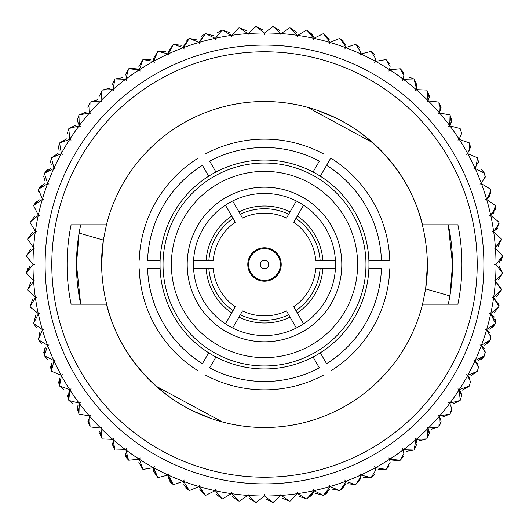 <?xml version="1.0" encoding="UTF-8"?>
<svg xmlns="http://www.w3.org/2000/svg" width="529" height="529" viewBox="0 0 529 529"><rect width="100%" height="100%" fill="white"/><g stroke="black" fill="none" stroke-linecap="round" stroke-linejoin="round"><path stroke-width="0.79" d="M248.075 494.463A8.074 8.074 0 0 1 248.094 493.894A8.074 8.074 0 0 1 247.837 495.409L239.181 501.34A238.189 238.189 0 0 1 238.896 501.313L232.476 496.757L238.896 501.313L231.695 493.669A8.074 8.074 0 0 1 231.768 492.135A8.074 8.074 0 0 1 231.411 493.63L222.352 498.933A238.189 238.189 0 0 1 222.068 498.88A238.189 238.189 0 0 0 222.352 498.933L231.411 493.63L222.352 498.933M231.689 493.286A8.074 8.074 0 0 1 231.768 492.142M199.38 487.434L199.42 486.667L199.38 487.434L205.457 495.256L199.744 489.834M184.132 479.975A8.074 8.074 0 0 1 183.457 481.357L173.479 484.617L183.457 481.357A8.074 8.074 0 0 0 184.132 479.982A8.074 8.074 0 0 0 183.735 481.463L183.623 482.798M126.067 457.334L125.069 453.446L128.534 460.071A238.189 238.189 0 0 0 128.772 460.237L139.213 459.179A8.074 8.074 0 0 0 140.165 457.969A8.074 8.074 0 0 0 139.464 459.331L138.882 462.333L142.837 469.276A238.189 238.189 0 0 0 143.081 469.421L153.423 467.616A8.074 8.074 0 0 0 154.283 466.347A8.074 8.074 0 0 0 153.681 467.755L153.298 470.215L157.754 477.436A238.189 238.189 0 0 0 158.012 477.561L168.196 475.022A8.074 8.074 0 0 0 168.963 473.693A8.074 8.074 0 0 0 168.46 475.148L168.235 477.046L173.214 484.504L169.783 481.807M77.161 408.785L78.947 413.843L77.161 408.785L78.054 405.088M51.392 363.859L50.586 367.377L51.439 370.988L50.586 367.377M44.7 348.671L43.775 352.433L44.383 355.521A238.189 238.189 0 0 0 44.496 355.786A238.189 238.189 0 0 1 44.383 355.521L43.775 352.433M26.45 272.574L27.812 268.084M49.025 184.132A8.074 8.074 0 0 1 47.643 183.457L44.383 173.479L43.775 176.567L44.383 173.479L47.643 183.457A8.074 8.074 0 0 0 49.018 184.132A8.074 8.074 0 0 0 47.537 183.735L38.544 189.144A238.189 238.189 0 0 0 38.452 189.415L42.413 199.135L38.452 189.415L38.042 191.961M50.586 161.623L51.439 158.012L50.586 161.623L51.273 164.883M58.448 147.201L59.579 143.081L58.448 147.201L59.136 150.454M67.322 133.374L68.763 128.772L67.322 133.374M77.161 120.215L78.947 115.157L77.161 120.215L79.257 125.644L78.947 115.157A238.189 238.189 0 0 1 79.125 114.932A238.189 238.189 0 0 0 78.947 115.157L79.257 125.644A231.504 231.504 0 0 1 89.447 113.008L79.125 114.932L86.425 111.989L79.125 114.932M87.907 107.797L90.069 102.295L87.907 107.797M99.518 96.172L102.084 90.267L99.518 96.172M111.923 85.407L114.932 79.125L111.923 85.407M186.228 40.264L189.144 38.544L183.623 46.202L183.735 47.537A8.074 8.074 0 0 0 184.132 49.025A8.074 8.074 0 0 0 183.457 47.643A231.504 231.504 0 0 0 168.46 53.852L173.214 44.496L168.46 53.852L168.235 51.954L173.214 44.496L168.235 51.954L168.46 53.852A8.074 8.074 0 0 0 168.963 55.307A8.074 8.074 0 0 0 168.196 53.978L158.012 51.439A238.189 238.189 0 0 0 157.754 51.564L153.681 61.245L153.298 58.785L157.754 51.564L153.298 58.785L153.681 61.245A8.074 8.074 0 0 0 154.283 62.653A8.074 8.074 0 0 0 153.423 61.384L143.081 59.579A238.189 238.189 0 0 0 142.837 59.724L138.882 66.667L139.464 69.669A8.074 8.074 0 0 0 140.165 71.031A8.074 8.074 0 0 0 139.213 69.821L128.772 68.763A238.189 238.189 0 0 0 128.534 68.929L125.069 75.554M201.377 36.25L205.457 33.744L199.38 41.566L199.42 42.333L205.457 33.744A238.189 238.189 0 0 1 205.735 33.671A238.189 238.189 0 0 0 205.457 33.744L199.42 42.333A231.504 231.504 0 0 1 215.144 38.319L205.735 33.671L213.339 35.694L205.735 33.671M248.075 34.537A8.074 8.074 0 0 0 248.094 35.106A8.074 8.074 0 0 0 247.837 33.591L239.181 27.66A238.189 238.189 0 0 0 238.896 27.687L231.695 35.331A8.074 8.074 0 0 0 231.768 36.865A8.074 8.074 0 0 0 231.411 35.37L222.352 30.067A238.189 238.189 0 0 0 222.068 30.12L217.604 32.553M248.094 35.112A8.074 8.074 0 0 1 248.127 33.572L255.857 26.463A238.189 238.189 0 0 1 256.142 26.457A238.189 238.189 0 0 0 255.857 26.463L248.127 33.572L255.857 26.463M199.135 486.587L189.415 490.548L199.135 486.587A231.504 231.504 0 0 1 183.735 481.463L189.144 490.456A238.189 238.189 0 0 0 189.415 490.548L199.135 486.587A8.074 8.074 0 0 0 199.711 485.159A8.074 8.074 0 0 0 199.42 486.667L205.457 495.256A238.189 238.189 0 0 0 205.735 495.329L215.144 490.681A8.074 8.074 0 0 0 215.614 489.219A8.074 8.074 0 0 0 215.435 490.747L222.068 498.88L216.083 494.112M189.415 490.548A238.189 238.189 0 0 1 189.144 490.456L185.381 487.831M158.012 477.561L168.196 475.022L158.012 477.561A238.189 238.189 0 0 1 157.754 477.436L153.298 470.215M143.081 469.421L153.423 467.616L143.081 469.421A238.189 238.189 0 0 1 142.837 469.276L138.882 462.333M128.772 460.237L139.213 459.179L128.772 460.237A238.189 238.189 0 0 1 128.534 460.071L126.107 457.4M111.923 443.593L114.932 449.875L111.923 443.593M139.213 459.179A231.504 231.504 0 0 1 125.882 449.914A8.074 8.074 0 0 1 126.682 448.605A8.074 8.074 0 0 1 125.644 449.743L115.157 450.053A238.189 238.189 0 0 1 114.932 449.875L111.989 442.575M99.518 432.828L102.084 438.733L99.518 432.828M125.644 449.743A231.504 231.504 0 0 1 113.008 439.553A8.074 8.074 0 0 1 113.9 438.303A8.074 8.074 0 0 1 112.783 439.368L102.295 438.931A238.189 238.189 0 0 1 102.084 438.733L99.677 431.241M80.388 402.324A8.074 8.074 0 0 1 79.085 403.118A8.074 8.074 0 0 0 80.395 402.318A8.074 8.074 0 0 0 79.257 403.356L78.947 413.843A238.189 238.189 0 0 0 79.125 414.068L89.447 415.992A8.074 8.074 0 0 0 90.697 415.1A8.074 8.074 0 0 0 89.632 416.217L90.069 426.705A238.189 238.189 0 0 0 90.267 426.916A238.189 238.189 0 0 1 90.069 426.705L87.907 421.203L90.069 426.705L88.198 419.054M112.783 439.368A231.504 231.504 0 0 1 100.907 428.305A8.074 8.074 0 0 1 101.885 427.115A8.074 8.074 0 0 1 100.695 428.093L90.267 426.916M47.61 359.495L44.496 355.786L53.852 360.54A8.074 8.074 0 0 0 55.307 360.037A8.074 8.074 0 0 0 53.978 360.804L51.439 370.988A238.189 238.189 0 0 0 51.564 371.246L61.245 375.319A8.074 8.074 0 0 0 62.653 374.717A8.074 8.074 0 0 0 61.384 375.577L59.579 385.919L58.448 381.799L59.579 385.919A238.189 238.189 0 0 0 59.724 386.163L69.669 389.536A8.074 8.074 0 0 0 71.025 388.835A8.074 8.074 0 0 0 69.821 389.787L68.763 400.228A238.189 238.189 0 0 0 68.929 400.466A238.189 238.189 0 0 1 68.763 400.228L67.322 395.626L68.763 400.228L67.996 392.392M72.757 403.429L68.929 400.466L79.085 403.118L68.929 400.466M63.335 389.397L59.724 386.163A238.189 238.189 0 0 1 59.579 385.919L59.374 378.05M41.388 343.784L38.544 339.856A238.189 238.189 0 0 1 38.452 339.585L39.926 331.855M26.45 256.426L32.996 264.355A8.074 8.074 0 0 0 34.524 264.5A8.074 8.074 0 0 0 32.996 264.645L26.457 272.858A238.189 238.189 0 0 0 26.463 273.143L33.572 280.873A8.074 8.074 0 0 0 35.106 280.906A8.074 8.074 0 0 0 33.591 281.163L27.66 289.819A238.189 238.189 0 0 0 27.687 290.104L35.331 297.305A8.074 8.074 0 0 0 36.865 297.232A8.074 8.074 0 0 0 35.37 297.589L30.067 306.648A238.189 238.189 0 0 0 30.12 306.932L38.253 313.565A8.074 8.074 0 0 0 39.781 313.386A8.074 8.074 0 0 0 38.319 313.856L33.671 323.265A238.189 238.189 0 0 0 33.744 323.543A238.189 238.189 0 0 1 33.671 323.265L35.694 315.661M36.296 327.663L33.744 323.543L42.333 329.58L33.744 323.543M30.12 306.932L38.253 313.565L30.12 306.932A238.189 238.189 0 0 1 30.067 306.648L32.626 299.209M27.687 290.104L35.331 297.305L27.687 290.104A238.189 238.189 0 0 1 27.66 289.819L30.742 282.579M35.112 280.906A8.074 8.074 0 0 1 33.572 280.873L26.463 273.143A238.189 238.189 0 0 1 26.457 272.858L30.047 265.856M26.463 255.857A238.189 238.189 0 0 0 26.457 256.142A238.189 238.189 0 0 1 26.463 255.857L30.55 249.126L26.463 255.857L33.572 248.127A8.074 8.074 0 0 1 35.112 248.094A8.074 8.074 0 0 1 33.591 247.837L27.66 239.181A238.189 238.189 0 0 1 27.687 238.896A238.189 238.189 0 0 0 27.66 239.181L33.591 247.837A231.504 231.504 0 0 1 35.331 231.695L27.687 238.896L32.243 232.476L27.687 238.896M30.067 222.352L35.37 231.411L30.067 222.352A238.189 238.189 0 0 1 30.12 222.068L35.119 215.984L30.12 222.068L38.253 215.435A8.074 8.074 0 0 1 39.781 215.614A8.074 8.074 0 0 1 38.319 215.144L33.671 205.735A238.189 238.189 0 0 1 33.744 205.457L36.322 201.311M44.357 183.834L38.544 189.144L41.414 185.196M44.707 180.336L43.775 176.567M79.257 125.644A8.074 8.074 0 0 0 80.395 126.682A8.074 8.074 0 0 0 79.085 125.882A231.504 231.504 0 0 0 69.821 139.213L68.763 128.772L69.821 139.213A8.074 8.074 0 0 0 71.031 140.165A8.074 8.074 0 0 0 69.669 139.464A231.504 231.504 0 0 0 61.384 153.423L59.579 143.081L61.384 153.423A8.074 8.074 0 0 0 62.653 154.283A8.074 8.074 0 0 0 61.245 153.681L51.564 157.754A238.189 238.189 0 0 0 51.439 158.012L53.978 168.196A8.074 8.074 0 0 0 55.3 168.963A8.074 8.074 0 0 0 53.852 168.46L44.496 173.214L47.643 169.485M51.564 157.754L58.078 153.331L51.564 157.754A238.189 238.189 0 0 0 51.439 158.012L53.978 168.196A231.504 231.504 0 0 1 61.245 153.681M59.579 143.081A238.189 238.189 0 0 1 59.724 142.837L66.535 138.882L59.724 142.837L69.669 139.464M68.763 128.772A238.189 238.189 0 0 1 68.929 128.534L75.997 125.082L68.929 128.534L79.085 125.882M90.267 102.084A238.189 238.189 0 0 0 90.069 102.295A238.189 238.189 0 0 1 90.267 102.084L97.759 99.677L90.267 102.084L100.695 100.907A8.074 8.074 0 0 1 101.885 101.885A8.074 8.074 0 0 1 100.907 100.695L102.084 90.267A238.189 238.189 0 0 1 102.295 90.069A238.189 238.189 0 0 0 102.084 90.267L100.907 100.695A231.504 231.504 0 0 1 112.783 89.632L102.295 90.069L109.946 88.198L102.295 90.069M115.157 78.947A238.189 238.189 0 0 0 114.932 79.125A238.189 238.189 0 0 1 115.157 78.947L122.913 77.624L115.157 78.947L125.644 79.257A8.074 8.074 0 0 1 126.682 80.395A8.074 8.074 0 0 1 125.882 79.085L128.534 68.929A238.189 238.189 0 0 1 128.772 68.763L136.608 67.996L128.772 68.763M153.423 61.384A231.504 231.504 0 0 0 139.464 69.669L142.837 59.724L139.464 69.669L138.882 66.667M143.081 59.579L150.95 59.374L143.081 59.579A238.189 238.189 0 0 0 142.837 59.724M158.012 51.439L165.875 51.796L158.012 51.439A238.189 238.189 0 0 0 157.754 51.564L153.681 61.245A231.504 231.504 0 0 1 168.196 53.978M173.214 44.496A238.189 238.189 0 0 1 173.479 44.383L181.302 45.302L173.479 44.383L183.457 47.643M189.415 38.452A238.189 238.189 0 0 0 189.144 38.544A238.189 238.189 0 0 1 189.415 38.452L197.145 39.926L189.415 38.452L199.135 42.413A8.074 8.074 0 0 1 199.711 43.841A8.074 8.074 0 0 1 199.42 42.333M199.135 42.413A231.504 231.504 0 0 0 183.735 47.537L189.144 38.544L183.735 47.537L183.623 46.202M222.352 30.067L229.791 32.626L222.352 30.067A238.189 238.189 0 0 0 222.068 30.12L215.435 38.253L222.068 30.12M239.181 27.66L246.421 30.742L239.181 27.66A238.189 238.189 0 0 0 238.896 27.687M256.142 26.457L263.144 30.047L256.142 26.457L264.355 32.996A8.074 8.074 0 0 1 264.5 34.524A8.074 8.074 0 0 1 264.645 32.996L272.858 26.457A238.189 238.189 0 0 1 273.143 26.463A238.189 238.189 0 0 0 272.858 26.457L264.645 32.996L272.858 26.457M273.143 26.463L279.874 30.55L273.143 26.463L280.873 33.572A8.074 8.074 0 0 1 280.906 35.112A8.074 8.074 0 0 1 281.163 33.591L289.819 27.66A238.189 238.189 0 0 1 290.104 27.687L296.524 32.243L290.104 27.687L297.305 35.331A8.074 8.074 0 0 1 297.232 36.865A8.074 8.074 0 0 1 297.589 35.37L306.648 30.067A238.189 238.189 0 0 1 306.932 30.12A238.189 238.189 0 0 0 306.648 30.067L297.589 35.37L306.648 30.067M313.452 36.713L306.932 30.12L313.016 35.119M329.461 39.986L323.543 33.744L329.256 39.166M297.589 35.37A231.504 231.504 0 0 1 313.565 38.253L306.932 30.12L313.565 38.253A8.074 8.074 0 0 1 313.386 39.781A8.074 8.074 0 0 1 313.856 38.319L323.265 33.671A238.189 238.189 0 0 1 323.543 33.744L329.62 41.566L323.543 33.744M345.192 44.489L339.856 38.544A238.189 238.189 0 0 0 339.585 38.452A238.189 238.189 0 0 1 339.856 38.544L345.166 44.357M313.856 38.319A231.504 231.504 0 0 1 329.58 42.333L329.62 41.566L329.58 42.333A8.074 8.074 0 0 1 329.289 43.841A8.074 8.074 0 0 1 329.865 42.413L339.585 38.452M359.469 47.564L355.786 44.496L359.449 47.537M329.865 42.413A231.504 231.504 0 0 1 345.265 47.537A8.074 8.074 0 0 1 344.868 49.025A8.074 8.074 0 0 1 345.543 47.643L355.521 44.383A238.189 238.189 0 0 1 355.786 44.496L359.217 47.193M374.677 54.851L371.246 51.564A238.189 238.189 0 0 0 370.988 51.439A238.189 238.189 0 0 1 371.246 51.564L374.658 54.811M389.404 63.348L386.163 59.724A238.189 238.189 0 0 0 385.919 59.579L375.577 61.384A8.074 8.074 0 0 0 374.717 62.653A8.074 8.074 0 0 0 375.319 61.245A231.504 231.504 0 0 0 360.804 53.978A8.074 8.074 0 0 0 360.037 55.307A8.074 8.074 0 0 1 360.804 53.978L370.988 51.439M385.919 59.579L375.577 61.384L385.919 59.579A238.189 238.189 0 0 1 386.163 59.724L389.384 63.315M403.389 72.645L400.466 68.929L403.369 72.599M375.577 61.384A231.504 231.504 0 0 1 389.536 69.669A8.074 8.074 0 0 1 388.835 71.031A8.074 8.074 0 0 1 389.787 69.821L400.228 68.763A238.189 238.189 0 0 1 400.466 68.929L402.893 71.6M416.462 88.495L414.068 79.125A238.189 238.189 0 0 0 413.843 78.947A238.189 238.189 0 0 1 414.068 79.125L417.011 86.425M409.334 77.181L413.843 78.947L403.356 79.257L413.843 78.947M461.672 133.599L460.237 128.772A238.189 238.189 0 0 0 460.071 128.534L449.914 125.882A8.074 8.074 0 0 0 448.605 126.682A8.074 8.074 0 0 0 449.743 125.644L450.053 115.157A238.189 238.189 0 0 0 449.875 114.932L439.553 113.008A8.074 8.074 0 0 0 438.303 113.9A8.074 8.074 0 0 0 439.368 112.783L438.931 102.295A238.189 238.189 0 0 0 438.733 102.084L428.305 100.907A8.074 8.074 0 0 0 427.115 101.885A8.074 8.074 0 0 0 428.093 100.695L426.916 90.267A238.189 238.189 0 0 0 426.705 90.069A238.189 238.189 0 0 1 426.916 90.267L429.323 97.759M389.787 69.821A231.504 231.504 0 0 1 403.118 79.085A8.074 8.074 0 0 1 402.318 80.395A8.074 8.074 0 0 1 403.356 79.257A231.504 231.504 0 0 1 415.992 89.447A8.074 8.074 0 0 1 415.1 90.697A8.074 8.074 0 0 1 416.217 89.632L426.705 90.069M438.931 102.295L441.093 107.797L438.931 102.295L440.802 109.946M449.875 114.932L439.553 113.008L449.875 114.932A238.189 238.189 0 0 1 450.053 115.157L451.376 122.913M460.071 128.534L449.914 125.882L460.071 128.534A238.189 238.189 0 0 1 460.237 128.772L461.672 133.586M470.532 147.723L469.421 143.081A238.189 238.189 0 0 0 469.276 142.837A238.189 238.189 0 0 1 469.421 143.081L469.626 150.95M449.914 125.882A231.504 231.504 0 0 1 459.179 139.213A8.074 8.074 0 0 1 457.969 140.165A8.074 8.074 0 0 1 459.331 139.464L469.276 142.837M475.769 167.594L477.561 158.012L478.375 162.423M459.331 139.464A231.504 231.504 0 0 1 467.616 153.423A8.074 8.074 0 0 1 466.347 154.283A8.074 8.074 0 0 1 467.755 153.681L477.436 157.754A238.189 238.189 0 0 1 477.561 158.012L478.414 161.623L477.561 158.012M485.133 177.797L484.617 173.479A238.189 238.189 0 0 0 484.504 173.214A238.189 238.189 0 0 1 484.617 173.479L485.153 177.684M481.39 169.505L484.504 173.214L475.148 168.46L484.504 173.214M495.309 209.795L495.329 205.735A238.189 238.189 0 0 0 495.256 205.457L486.667 199.42A8.074 8.074 0 0 0 485.166 199.704A8.074 8.074 0 0 0 486.587 199.135L489.907 195.955M490.78 193.674L490.548 189.415L489.074 197.145M481.463 183.735L490.456 189.144A238.189 238.189 0 0 1 490.548 189.415L490.958 191.961L486.587 199.135A231.504 231.504 0 0 0 481.463 183.735L490.456 189.144L481.463 183.735A8.074 8.074 0 0 0 479.975 184.132A8.074 8.074 0 0 0 481.357 183.457L485.225 176.567L484.617 173.479L485.225 176.567M498.761 225.969L498.933 222.352A238.189 238.189 0 0 0 498.88 222.068L490.747 215.435A8.074 8.074 0 0 0 489.219 215.614A8.074 8.074 0 0 0 490.681 215.144L494.39 211.937M485.159 199.711A8.074 8.074 0 0 1 486.667 199.42L495.256 205.457A238.189 238.189 0 0 1 495.329 205.735L493.306 213.339M498.735 302.952L498.933 306.648L493.63 297.589A8.074 8.074 0 0 0 492.142 297.232A8.074 8.074 0 0 0 493.669 297.305A231.504 231.504 0 0 0 495.409 281.163L501.386 288.96L495.409 281.163L501.34 289.819L495.409 281.163A8.074 8.074 0 0 0 493.888 280.906A8.074 8.074 0 0 0 495.428 280.873L502.537 273.143A238.189 238.189 0 0 0 502.543 272.858L496.004 264.645A8.074 8.074 0 0 0 494.476 264.5A8.074 8.074 0 0 0 496.004 264.355L502.543 256.142A238.189 238.189 0 0 0 502.537 255.857L495.428 248.127A8.074 8.074 0 0 0 493.888 248.094A8.074 8.074 0 0 0 495.409 247.837L501.34 239.181A238.189 238.189 0 0 0 501.313 238.896L493.669 231.695A8.074 8.074 0 0 0 492.135 231.768A8.074 8.074 0 0 0 493.63 231.411L497.743 228.197M498.88 222.068L490.747 215.435L498.88 222.068A238.189 238.189 0 0 1 498.933 222.352L496.374 229.791M501.313 238.896L493.669 231.695L501.313 238.896A238.189 238.189 0 0 1 501.34 239.181L498.258 246.421M502.537 255.857L495.428 248.127L502.537 255.857A238.189 238.189 0 0 1 502.543 256.142L498.953 263.144M498.953 265.856L502.543 272.858L499.026 265.902M502.537 273.143L498.45 279.874L502.537 273.143A238.189 238.189 0 0 0 502.543 272.858M501.34 289.819L501.386 288.96L501.34 289.819A238.189 238.189 0 0 1 501.313 290.104L496.757 296.524L501.313 290.104L493.669 297.305M498.933 306.648L499.059 305.22L498.933 306.648A238.189 238.189 0 0 1 498.88 306.932L493.881 313.016L498.88 306.932L490.747 313.565A8.074 8.074 0 0 1 489.219 313.386A8.074 8.074 0 0 1 490.681 313.856L495.329 323.265L495.428 319.701M490.8 335.419L490.548 339.585L490.958 337.039L486.587 329.865L489.9 333.045L486.587 329.865A8.074 8.074 0 0 0 485.159 329.289A8.074 8.074 0 0 0 486.667 329.58L495.256 323.543A238.189 238.189 0 0 0 495.329 323.265A238.189 238.189 0 0 1 495.256 323.543L492.678 327.689M494.39 317.056L490.681 313.856L495.58 321.275L490.681 313.856A231.504 231.504 0 0 1 486.667 329.58M484.299 348.671L481.357 345.543A8.074 8.074 0 0 0 479.975 344.868A8.074 8.074 0 0 0 481.463 345.265L490.456 339.856A238.189 238.189 0 0 0 490.548 339.585L490.826 335.584M484.643 345.166L490.456 339.856L487.586 343.804M477.727 364.117L478.414 367.377L475.022 360.804L477.614 363.873L475.022 360.804A8.074 8.074 0 0 0 473.693 360.037A8.074 8.074 0 0 0 475.148 360.54L484.504 355.786A238.189 238.189 0 0 0 484.617 355.521L485.133 351.17M485.113 351.077L484.617 355.521A238.189 238.189 0 0 1 484.504 355.786L481.357 359.515M478.368 366.498L477.561 370.988L478.375 366.564M477.561 370.988L478.414 367.377L477.561 370.988A238.189 238.189 0 0 1 477.436 371.246L470.922 375.669L477.436 371.246L467.755 375.319A8.074 8.074 0 0 1 466.347 374.717A8.074 8.074 0 0 1 467.616 375.577L469.864 378.546L467.616 375.577L470.552 381.799L467.616 375.577A231.504 231.504 0 0 1 459.331 389.536L469.276 386.163L462.465 390.118L469.276 386.163A238.189 238.189 0 0 0 469.421 385.919L470.526 381.151M470.519 381.125L469.421 385.919M460.071 400.466A238.189 238.189 0 0 0 460.237 400.228L459.179 389.787L460.237 400.228A238.189 238.189 0 0 1 460.071 400.466L453.003 403.918L460.071 400.466L449.914 403.118A8.074 8.074 0 0 1 448.605 402.318A8.074 8.074 0 0 1 449.743 403.356A231.504 231.504 0 0 1 439.553 415.992L449.875 414.068L442.575 417.011L449.875 414.068A238.189 238.189 0 0 0 450.053 413.843L451.839 408.785L449.743 403.356M451.482 411.178L450.053 413.843L451.839 408.785M438.733 426.916A238.189 238.189 0 0 0 438.931 426.705L439.368 416.217L441.093 421.203L439.368 416.217A231.504 231.504 0 0 1 428.305 428.093L438.733 426.916L431.241 429.323L438.733 426.916A238.189 238.189 0 0 0 438.931 426.705L441.093 421.203L438.931 426.705L441.014 422.327M403.931 453.426L403.118 449.914A8.074 8.074 0 0 0 402.318 448.605A8.074 8.074 0 0 0 403.356 449.743A231.504 231.504 0 0 0 415.992 439.553L417.077 443.593L415.992 439.553L414.068 449.875L415.992 439.553A8.074 8.074 0 0 0 415.1 438.303A8.074 8.074 0 0 0 416.217 439.368L426.705 438.931A238.189 238.189 0 0 0 426.916 438.733L428.847 429.7M428.305 428.093A8.074 8.074 0 0 1 427.115 427.115A8.074 8.074 0 0 1 428.093 428.305L429.482 432.828L428.093 428.305L426.916 438.733A238.189 238.189 0 0 1 426.705 438.931L419.054 440.802L426.705 438.931M414.068 449.875L417.077 443.593L414.068 449.875A238.189 238.189 0 0 1 413.843 450.053L406.087 451.376L413.843 450.053L403.356 449.743M297.232 492.135A8.074 8.074 0 0 1 297.305 493.669L290.104 501.313L297.305 493.669A8.074 8.074 0 0 0 297.232 492.142A8.074 8.074 0 0 0 297.589 493.63A231.504 231.504 0 0 0 313.565 490.747L313.565 490.747A8.074 8.074 0 0 0 313.386 489.219A8.074 8.074 0 0 0 313.856 490.681L323.265 495.329A238.189 238.189 0 0 0 323.543 495.256L329.62 487.434L329.58 486.667A8.074 8.074 0 0 0 329.296 485.166A8.074 8.074 0 0 0 329.865 486.587A231.504 231.504 0 0 0 345.265 481.463L345.377 482.798L345.265 481.463A8.074 8.074 0 0 0 344.868 479.975A8.074 8.074 0 0 0 345.543 481.357A231.504 231.504 0 0 0 360.54 475.148L360.765 477.046L360.54 475.148A8.074 8.074 0 0 0 360.037 473.693A8.074 8.074 0 0 0 360.804 475.022A231.504 231.504 0 0 0 375.319 467.755L375.702 470.215L375.319 467.755A8.074 8.074 0 0 0 374.717 466.347A8.074 8.074 0 0 0 375.577 467.616A231.504 231.504 0 0 0 389.536 459.331L390.118 462.333L389.536 459.331A8.074 8.074 0 0 0 388.835 457.969A8.074 8.074 0 0 0 389.787 459.179L400.228 460.237A238.189 238.189 0 0 0 400.466 460.071L403.27 456.633M403.303 456.567L400.466 460.071A238.189 238.189 0 0 1 400.228 460.237L392.392 461.004L400.228 460.237M375.577 467.616L385.919 469.421A238.189 238.189 0 0 0 386.163 469.276L389.245 465.989M389.271 465.937L386.163 469.276A238.189 238.189 0 0 1 385.919 469.421L378.05 469.626L385.919 469.421M374.658 474.189L371.246 477.436L374.638 474.229M371.246 477.436L375.702 470.215L371.246 477.436A238.189 238.189 0 0 1 370.988 477.561L363.125 477.204L370.988 477.561L360.804 475.022M355.521 484.617A238.189 238.189 0 0 0 355.786 484.504L360.58 478.758L355.786 484.504A238.189 238.189 0 0 1 355.521 484.617L347.698 483.698L355.521 484.617L345.543 481.357M343.784 487.612L339.856 490.456L345.232 484.326M339.856 490.456L345.377 482.798L339.856 490.456A238.189 238.189 0 0 1 339.585 490.548L331.855 489.074L339.585 490.548L329.865 486.587M329.395 489.305L323.543 495.256L329.355 489.464M323.265 495.329L315.661 493.306L323.265 495.329A238.189 238.189 0 0 0 323.543 495.256L327.623 492.75M297.589 493.63L306.648 498.933A238.189 238.189 0 0 0 306.932 498.88L312.857 494.258M313.466 492.221L306.932 498.88A238.189 238.189 0 0 1 306.648 498.933L299.209 496.374L306.648 498.933M281.163 495.409A231.504 231.504 0 0 0 297.305 493.669L290.104 501.313A238.189 238.189 0 0 1 289.819 501.34L282.579 498.258L289.819 501.34L281.163 495.409A8.074 8.074 0 0 1 280.906 493.888A8.074 8.074 0 0 1 280.873 495.428L273.143 502.537A238.189 238.189 0 0 1 272.858 502.543A238.189 238.189 0 0 0 273.143 502.537L280.873 495.428L273.143 502.537A238.189 238.189 0 0 1 272.858 502.543L265.856 498.953L272.858 502.543L264.645 496.004A8.074 8.074 0 0 1 264.5 494.476A8.074 8.074 0 0 1 264.355 496.004L256.142 502.543A238.189 238.189 0 0 1 255.857 502.537A238.189 238.189 0 0 0 256.142 502.543L264.355 496.004L256.142 502.543A238.189 238.189 0 0 1 255.857 502.537L249.126 498.45L255.857 502.537L248.127 495.428A8.074 8.074 0 0 1 248.094 493.888M461.129 392.71L461.678 395.626L459.179 389.787A8.074 8.074 0 0 0 457.969 388.835A8.074 8.074 0 0 1 459.179 389.787L461.09 392.604M439.553 113.008A231.504 231.504 0 0 1 449.743 125.644A8.074 8.074 0 0 1 448.612 126.676M42.333 329.58A8.074 8.074 0 0 0 43.841 329.289A8.074 8.074 0 0 1 42.333 329.58A231.504 231.504 0 0 1 38.319 313.856M280.906 493.888A8.074 8.074 0 0 1 280.873 495.428A231.504 231.504 0 0 1 264.645 496.004M329.289 485.159A8.074 8.074 0 0 1 329.58 486.667A231.504 231.504 0 0 1 313.856 490.681M403.931 453.446L403.118 449.914L403.931 453.446L400.466 460.071L403.931 453.446M439.553 415.992A8.074 8.074 0 0 1 438.303 415.1A8.074 8.074 0 0 1 439.368 416.217M467.755 375.319A231.504 231.504 0 0 0 475.022 360.804L477.614 363.873M485.225 352.433L481.357 345.543L485.225 352.433L484.617 355.521L485.225 352.433M499.059 305.22L493.63 297.589A231.504 231.504 0 0 1 490.747 313.565M492.135 297.232A8.074 8.074 0 0 1 493.63 297.589M495.428 248.127A231.504 231.504 0 0 1 496.004 264.355L502.543 256.142M493.669 231.695A231.504 231.504 0 0 1 495.409 247.837L501.386 240.04L501.34 239.181M499.059 223.78L498.933 222.352L499.059 223.78L493.63 231.411A231.504 231.504 0 0 0 490.747 215.435M495.58 207.725L495.329 205.735L495.58 207.725L490.681 215.144A231.504 231.504 0 0 0 486.667 199.42L495.256 205.457M470.552 147.201L469.421 143.081L470.552 147.201L467.616 153.423M461.678 133.374L460.237 128.772L461.678 133.374L459.179 139.213M449.743 125.644L451.839 120.215L450.053 115.157L451.839 120.215L450.589 124.533M429.482 96.172L426.916 90.267L429.482 96.172L428.093 100.695A231.504 231.504 0 0 0 416.217 89.632M417.077 85.407L414.068 79.125L417.077 85.407L415.992 89.447M402.933 71.666L403.931 75.554L400.466 68.929M390.118 66.667L386.163 59.724L390.118 66.667L389.536 69.669M375.702 58.785L371.246 51.564L375.702 58.785L375.319 61.245M360.037 55.307A8.074 8.074 0 0 0 360.54 53.852L360.765 51.954L355.786 44.496M345.265 47.537L345.377 46.202L339.856 38.544L343.619 41.169M297.232 36.865A8.074 8.074 0 0 0 297.305 35.331A231.504 231.504 0 0 0 281.163 33.591L289.819 27.66L281.163 33.591M280.906 35.112A8.074 8.074 0 0 0 280.873 33.572A231.504 231.504 0 0 0 264.645 32.996M320.31 176.19A104.471 104.471 0 0 1 313.075 356.989A104.471 104.471 0 0 1 160.115 260.321A104.471 104.471 0 0 1 320.31 176.19L330.764 158.078A125.366 125.366 0 0 1 389.794 260.321L381.429 260.321L389.794 260.321M106.435 224.799L71.111 224.799A197.423 197.423 0 0 0 71.111 304.201L106.435 304.201A162.972 162.972 0 0 0 422.565 304.201L457.889 304.201A197.423 197.423 0 0 0 457.889 224.799L422.565 224.799A162.972 162.972 0 0 0 106.435 224.799L103.367 240.073L101.528 264.5A162.972 162.972 0 0 1 103.367 240.073L79.099 233.071L80.692 224.799M335.809 117.954L317.777 110.482M307.534 107.308L372.839 142.751M427.472 264.5A162.972 162.972 0 0 1 425.633 288.927L427.472 264.5C426.09 208.75 402.9 164.228 357.902 130.947M477.204 264.5A212.704 212.704 0 0 1 264.5 477.204A212.704 212.704 0 0 1 51.796 264.5A212.704 212.704 0 0 1 264.5 51.796A212.704 212.704 0 0 1 477.204 264.5M483.89 264.5A219.39 219.39 0 0 1 264.5 483.89A219.39 219.39 0 0 1 45.11 264.5A219.39 219.39 0 0 1 264.5 45.11A219.39 219.39 0 0 1 483.89 264.5M79.099 233.071L76.454 264.5A188.046 188.046 0 0 0 80.692 304.201L76.454 264.5A188.046 188.046 0 0 1 80.626 225.109M422.565 304.201L425.633 288.927L449.901 295.929L452.546 264.5L448.281 224.799A188.046 188.046 0 0 1 448.374 303.891M449.901 295.929L448.308 304.201M247.784 264.5A16.716 16.716 0 0 1 264.5 247.784A16.716 16.716 0 0 1 281.216 264.5A16.716 16.716 0 0 1 264.5 281.216A16.716 16.716 0 0 1 247.784 264.5M187.193 264.5A77.307 77.307 0 0 1 264.5 187.193A77.307 77.307 0 0 1 341.807 264.5A77.307 77.307 0 0 1 264.5 341.807A77.307 77.307 0 0 1 187.193 264.5M193.462 264.5A71.038 71.038 0 0 0 193.581 268.679L213.273 268.679A51.399 51.399 0 0 0 235.266 306.774L225.42 323.827A71.038 71.038 0 0 0 232.661 328.006L242.507 310.953A51.399 51.399 0 0 0 286.493 310.953L296.339 328.006A71.038 71.038 0 0 0 303.58 323.827L293.734 306.774A51.399 51.399 0 0 0 315.727 268.679L335.419 268.679A71.038 71.038 0 0 0 335.419 260.321L315.727 260.321A51.399 51.399 0 0 0 293.734 222.226L303.58 205.173A71.038 71.038 0 0 0 296.339 200.994L286.493 218.047A51.399 51.399 0 0 0 242.507 218.047L232.661 200.994A71.038 71.038 0 0 0 225.42 205.173L235.266 222.226A51.399 51.399 0 0 0 213.273 260.321L193.581 260.321A71.038 71.038 0 0 0 193.462 264.5M306.932 498.88L313.571 490.938M360.765 477.046L355.786 484.504L360.765 477.046M388.908 466.585L386.163 469.276L390.118 462.333M429.482 432.828L426.916 438.733L429.482 432.828M461.678 395.626L460.237 400.228L461.678 395.626M484.504 355.786L478.328 360.666M495.256 323.543L489.834 329.256M495.58 321.275L495.329 323.265L495.58 321.275M502.55 256.426L501.188 260.916M481.357 183.457A231.504 231.504 0 0 0 475.148 168.46A8.074 8.074 0 0 0 473.693 168.963A8.074 8.074 0 0 0 475.022 168.196L478.414 161.623M428.305 100.907A231.504 231.504 0 0 1 439.368 112.783L441.093 107.797M403.118 79.085L403.931 75.554M128.534 68.929L125.882 79.085A231.504 231.504 0 0 1 139.213 69.821M112.783 89.632A8.074 8.074 0 0 1 113.9 90.697A8.074 8.074 0 0 1 113.008 89.447L114.932 79.125L113.008 89.447A231.504 231.504 0 0 1 125.644 79.257M89.447 113.008A8.074 8.074 0 0 1 90.697 113.9A8.074 8.074 0 0 1 89.632 112.783L90.069 102.295L89.632 112.783A231.504 231.504 0 0 1 100.695 100.907M44.383 173.479A238.189 238.189 0 0 1 44.496 173.214L50.672 168.334M47.537 183.735A231.504 231.504 0 0 0 42.413 199.135A8.074 8.074 0 0 0 43.841 199.711A8.074 8.074 0 0 0 42.333 199.42L33.744 205.457L39.166 199.744M33.671 205.735L38.319 215.144A231.504 231.504 0 0 1 42.333 199.42M32.996 264.355L26.457 256.142L32.996 264.355A231.504 231.504 0 0 1 33.572 248.127M32.996 264.645A231.504 231.504 0 0 0 33.572 280.873L26.463 273.143M44.496 355.786L53.852 360.54A231.504 231.504 0 0 1 47.643 345.543A8.074 8.074 0 0 1 49.025 344.868A8.074 8.074 0 0 1 47.537 345.265L38.544 339.856L47.537 345.265A231.504 231.504 0 0 1 42.413 329.865L38.452 339.585M47.643 345.543L44.383 355.521L45.302 347.698M51.439 370.988L51.796 363.125M71.031 388.835A8.074 8.074 0 0 1 69.669 389.536L59.724 386.163M78.947 413.843L77.624 406.087M100.907 428.305L102.084 438.733M113.008 439.553L114.932 449.875M125.882 449.914L128.534 460.071L125.082 453.003M153.423 467.616A231.504 231.504 0 0 1 139.464 459.331L142.837 469.276L138.882 462.465M168.196 475.022A231.504 231.504 0 0 1 153.681 467.755L157.754 477.436L153.331 470.922M173.214 484.504A238.189 238.189 0 0 0 173.479 484.617L183.457 481.357A231.504 231.504 0 0 1 168.46 475.148L173.214 484.504L168.334 478.328M189.144 490.456L183.834 484.643M222.068 498.88L215.984 493.881M247.837 495.409L239.181 501.34L247.837 495.409A231.504 231.504 0 0 1 231.695 493.669M232.661 200.994A71.038 71.038 0 0 1 296.339 200.994L290.057 211.878A58.501 58.501 0 0 0 238.943 211.878L232.661 200.994A71.038 71.038 0 0 1 296.339 200.994M303.58 205.173A71.038 71.038 0 0 1 335.419 260.321L322.855 260.321A58.501 58.501 0 0 0 297.298 216.057L303.58 205.173A71.038 71.038 0 0 1 335.419 260.321M242.507 218.047L240.311 214.245A55.776 55.776 0 0 1 288.689 214.245L286.493 218.047M293.734 222.226L295.929 218.424A55.776 55.776 0 0 1 320.118 260.321L315.727 260.321M193.581 260.321A71.038 71.038 0 0 1 225.42 205.173L231.702 216.057A58.501 58.501 0 0 0 206.145 260.321L193.581 260.321A71.038 71.038 0 0 1 225.42 205.173M213.273 260.321L208.882 260.321A55.776 55.776 0 0 1 233.071 218.424L235.266 222.226M225.42 323.827A71.038 71.038 0 0 1 193.581 268.679L206.145 268.679A58.501 58.501 0 0 0 231.702 312.943L225.42 323.827A71.038 71.038 0 0 1 193.581 268.679M235.266 306.774L233.071 310.576A55.776 55.776 0 0 1 208.882 268.679L213.273 268.679M296.339 328.006A71.038 71.038 0 0 1 232.661 328.006L238.943 317.122A58.501 58.501 0 0 0 290.057 317.122L296.339 328.006A71.038 71.038 0 0 1 232.661 328.006M286.493 310.953L288.689 314.755A55.776 55.776 0 0 1 240.311 314.755L242.507 310.953M335.419 268.679A71.038 71.038 0 0 1 303.58 323.827L297.298 312.943A58.501 58.501 0 0 0 322.855 268.679L335.419 268.679A71.038 71.038 0 0 1 303.58 323.827M315.727 268.679L320.118 268.679A55.776 55.776 0 0 1 295.929 310.576L293.734 306.774M330.764 158.078L326.585 165.326A117.008 117.008 0 0 1 381.429 260.321L368.885 260.321M215.925 172.011L209.656 161.147A117.008 117.008 0 0 1 319.344 161.147L313.075 172.011M205.47 153.899A125.366 125.366 0 0 1 323.53 153.899M160.115 260.321L147.571 260.321A117.008 117.008 0 0 1 202.415 165.326L208.691 176.19M139.206 260.321A125.366 125.366 0 0 1 198.236 158.078M208.691 352.81L202.415 363.674A117.008 117.008 0 0 1 147.571 268.679L160.115 268.679M198.236 370.922A125.366 125.366 0 0 1 139.206 268.679M313.075 356.989L319.344 367.853A117.008 117.008 0 0 1 209.656 367.853L215.925 356.989M323.53 375.101A125.366 125.366 0 0 1 205.47 375.101M368.885 268.679L381.429 268.679A117.008 117.008 0 0 1 326.585 363.674L320.31 352.81M389.794 268.679A125.366 125.366 0 0 1 330.764 370.922M457.969 388.835A8.074 8.074 0 0 0 459.331 389.536M215.144 38.319A8.074 8.074 0 0 1 215.614 39.781A8.074 8.074 0 0 1 215.435 38.253A231.504 231.504 0 0 1 231.411 35.37M55.307 168.963A8.074 8.074 0 0 1 53.978 168.196M35.331 231.695A8.074 8.074 0 0 1 36.865 231.768A8.074 8.074 0 0 1 35.37 231.411A231.504 231.504 0 0 1 38.253 215.435M43.841 329.289A8.074 8.074 0 0 0 42.413 329.865M193.191 411.046L211.223 418.518M222.478 421.97L156.161 386.249M101.528 264.5C102.91 320.25 126.1 364.772 171.098 398.053M264.5 280.377A15.877 15.877 0 0 0 280.377 264.5A15.877 15.877 0 0 0 264.5 248.623A15.877 15.877 0 0 0 248.623 264.5A15.877 15.877 0 0 0 264.5 280.377M264.5 268.679A4.179 4.179 0 0 0 268.679 264.5A4.179 4.179 0 0 0 264.5 260.321A4.179 4.179 0 0 0 260.321 264.5A4.179 4.179 0 0 0 264.5 268.679M357.624 264.5A93.124 93.124 0 0 1 264.5 357.624A93.124 93.124 0 0 1 171.376 264.5A93.124 93.124 0 0 1 264.5 171.376A93.124 93.124 0 0 1 357.624 264.5M365.975 264.5A101.475 101.475 0 0 1 264.5 365.975A101.475 101.475 0 0 1 163.025 264.5A101.475 101.475 0 0 1 264.5 163.025A101.475 101.475 0 0 1 365.975 264.5M403.118 449.914A231.504 231.504 0 0 1 389.787 459.179M428.093 428.305A231.504 231.504 0 0 1 416.217 439.368M459.179 389.787A231.504 231.504 0 0 1 449.914 403.118M481.357 345.543A231.504 231.504 0 0 1 475.148 360.54M486.587 329.865A231.504 231.504 0 0 1 481.463 345.265M496.004 264.645A231.504 231.504 0 0 1 495.428 280.873M467.755 153.681A231.504 231.504 0 0 1 475.022 168.196M345.543 47.643A231.504 231.504 0 0 1 360.54 53.852M248.127 33.572A231.504 231.504 0 0 1 264.355 32.996M231.695 35.331A231.504 231.504 0 0 1 247.837 33.591M47.643 183.457A231.504 231.504 0 0 1 53.852 168.46M35.331 297.305A231.504 231.504 0 0 1 33.591 281.163M38.253 313.565A231.504 231.504 0 0 1 35.37 297.589M61.245 375.319A231.504 231.504 0 0 1 53.978 360.804M69.669 389.536A231.504 231.504 0 0 1 61.384 375.577M79.085 403.118A231.504 231.504 0 0 1 69.821 389.787M89.447 415.992A231.504 231.504 0 0 1 79.257 403.356M100.695 428.093A231.504 231.504 0 0 1 89.632 416.217M215.144 490.681A231.504 231.504 0 0 1 199.42 486.667M231.411 493.63A231.504 231.504 0 0 1 215.435 490.747M264.355 496.004A231.504 231.504 0 0 1 248.127 495.428"/></g></svg>
